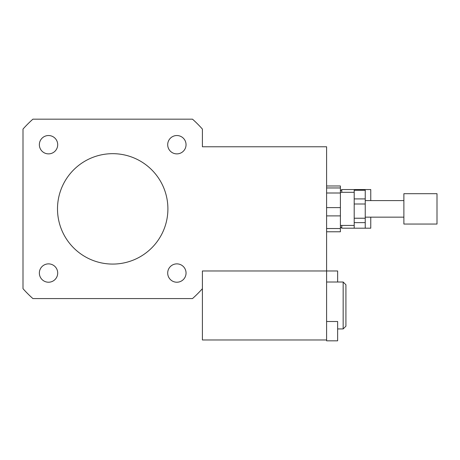 <?xml version="1.0" encoding="UTF-8"?>
<svg xmlns="http://www.w3.org/2000/svg" width="460" height="460" viewBox="0 0 460 460"><rect width="100%" height="100%" fill="white"/><g stroke="black" fill="none" stroke-linecap="round" stroke-linejoin="round"><path stroke-width="0.69" d="M340.4 226.814L341.78 228.194L365.24 228.194L354.2 228.194L354.2 222.628L365.24 222.628L365.24 228.194L370.76 228.194L370.76 217.154M370.76 200.594L370.76 189.554L341.78 189.554L341.78 192.314M341.78 228.194L341.78 225.434M48.53 153.876A9.171 9.171 0 0 1 40.583 140.122A9.171 9.171 0 0 1 56.476 140.122A9.171 9.171 0 0 1 48.53 153.876M167.699 144.704A9.171 9.171 0 0 1 181.458 136.764A9.171 9.171 0 0 1 181.458 152.651A9.171 9.171 0 0 1 167.699 144.704M176.87 263.873A9.171 9.171 0 0 1 184.816 277.633A9.171 9.171 0 0 1 168.923 277.633A9.171 9.171 0 0 1 176.87 263.873M57.701 273.044A9.171 9.171 0 0 1 43.941 280.991A9.171 9.171 0 0 1 43.941 265.104A9.171 9.171 0 0 1 57.701 273.044M326.6 321.505L337.64 321.505L337.64 340.825L326.6 340.825L326.6 270.974L202.4 270.974L202.4 288.679A120.06 120.06 0 0 1 192.504 298.574L32.896 298.574A120.06 120.06 0 0 1 23 288.679L23 129.076A120.06 120.06 0 0 1 32.896 119.174L192.504 119.174A120.06 120.06 0 0 1 202.4 129.076L202.4 146.774L326.6 146.774L326.6 207.615L326.6 192.999L340.4 192.999L340.4 207.615L326.6 207.615L326.6 215.895L340.4 215.895L340.4 228.534L326.6 228.534L326.6 215.895L326.6 270.974L337.64 270.974L337.64 282.014M57.5 208.874A55.2 55.2 0 0 1 140.3 161.069A55.2 55.2 0 0 1 140.3 256.68A55.2 55.2 0 0 1 57.5 208.874M354.2 218.23L354.2 203.998L365.24 203.998L365.24 218.23L354.2 218.23L354.2 222.628M354.2 198.91L354.2 190.25L365.24 190.25L365.24 198.91L354.2 198.91L354.2 203.998M354.2 190.25L354.2 189.554L365.24 189.554L365.24 190.25M365.24 203.998L365.24 198.91M365.24 222.628L365.24 218.23M326.6 185.978L340.4 185.978L340.4 187.956L326.6 187.956M326.6 231.771L340.4 231.771L340.4 228.534M340.4 192.999L340.4 187.956M340.4 215.895L340.4 207.615M437 223.939L437 193.695L403.88 193.695L403.88 223.939M343.16 282.014L343.16 328.934L345.92 326.174L345.92 284.774L343.16 282.014L326.6 282.014M326.6 339.974L202.4 339.974L202.4 270.974L326.6 270.974M340.4 190.934L341.78 189.554M437 224.054L403.88 224.054M403.88 200.594L365.24 200.594M403.88 217.154L365.24 217.154M354.2 192.314L340.4 192.314M354.2 225.434L340.4 225.434M343.16 328.934L337.64 328.934"/></g></svg>
